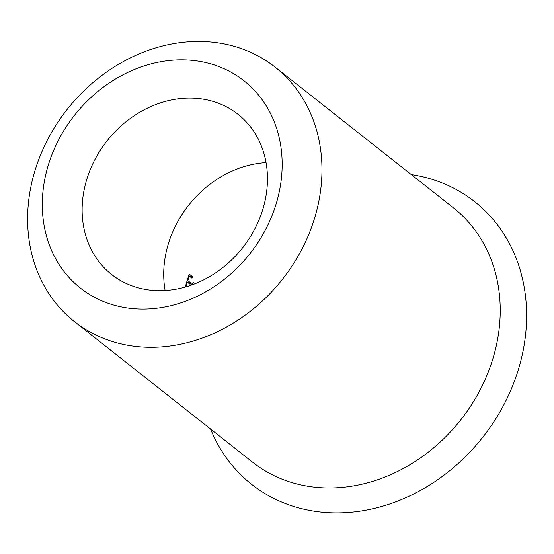 <?xml version="1.0" encoding="UTF-8"?>
<svg xmlns="http://www.w3.org/2000/svg" width="554" height="554" viewBox="0 0 554 554"><rect width="100%" height="100%" fill="white"/><g stroke="black" fill="none" stroke-linecap="round" stroke-linejoin="round"><path stroke-width="0.83" d="M192.834 282.9L194.516 283.066L193.699 282.713L191.989 283.586M186.109 286.82A142.537 120.613 128.3 0 1 187.397 282.173L190.036 284.257A142.537 120.613 128.3 0 1 190.493 282.734L187.854 280.649A142.537 120.613 128.3 0 1 189.323 276.093L191.961 278.177A142.537 120.613 128.3 0 1 192.487 276.661L189.246 274.105A142.537 120.613 -51.7 0 0 185.334 287.048M210.575 429.025A180.043 152.35 -51.7 0 0 372.586 508.821A180.043 152.35 -51.7 0 0 521.411 358.452A180.043 152.35 -51.7 0 0 411.331 174.614M74.416 321.583L252.666 462.237A162.038 137.115 -51.7 0 0 495.539 348.978A162.038 137.115 -51.7 0 0 453.421 207.826L275.165 67.172A162.038 137.115 -51.7 0 0 67.152 109.443A162.038 137.115 -51.7 0 0 74.416 321.583A162.038 137.115 -51.7 0 0 317.283 208.325A162.038 137.115 -51.7 0 0 275.165 67.172M278.343 195.839A132.032 111.728 -51.7 0 0 130.19 71.307A132.032 111.728 -51.7 0 0 78.183 286.279A132.032 111.728 -51.7 0 0 278.343 195.839M165.12 290.525A102.026 86.334 128.3 0 1 166.664 249.979A102.026 86.334 128.3 0 1 266.058 162.613M85.074 185.597A102.026 86.334 -51.7 0 0 111.589 274.472A102.026 86.334 -51.7 0 0 264.507 203.159A102.026 86.334 -51.7 0 0 237.991 114.283A102.026 86.334 -51.7 0 0 85.074 185.597M191.414 284.334L193.484 284.147L191.677 283.967M188.755 275.553L189.828 276.404L192.487 276.661M188.595 276.024L189.323 276.093M187.134 280.58L187.854 280.649M186.816 281.661L187.848 282.478L190.493 282.734M186.684 282.104L187.397 282.173"/></g></svg>
